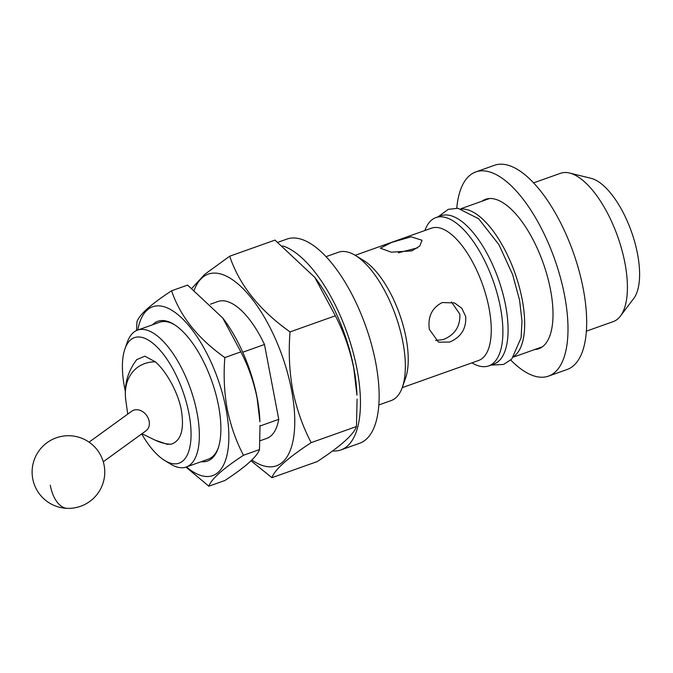 <?xml version="1.0" encoding="UTF-8"?>
<svg xmlns="http://www.w3.org/2000/svg" width="673" height="673" viewBox="0 0 673 673"><rect width="100%" height="100%" fill="white"/><g stroke="black" fill="none" stroke-linecap="round" stroke-linejoin="round"><path stroke-width="1.01" d="M461.922 209.034A78.707 32.716 70.4 0 1 522.189 299.535A78.707 32.716 70.4 0 1 514.222 356.126M533.613 182.854L560.474 173.306A78.707 32.716 70.4 0 1 569.543 173.037A78.707 32.716 70.4 0 1 624.923 263A78.707 32.716 70.4 0 1 620.413 316.1A78.707 32.716 70.4 0 1 613.212 321.618L586.36 331.175M569.543 173.037L590.987 178.295A66.122 27.484 70.4 0 1 637.516 253.881A66.122 27.484 70.4 0 1 633.722 298.484L620.413 316.1M424.882 230.511A78.707 32.716 70.4 0 1 435.953 217.581L441.143 215.739A78.707 32.716 70.4 0 1 505.591 305.433A78.707 32.716 70.4 0 1 493.881 364.051L488.691 365.893A78.707 32.716 70.4 0 1 471.941 362.856M435.953 217.581A78.707 32.716 70.4 0 1 500.401 307.283A78.707 32.716 70.4 0 1 488.691 365.893M355.167 255.303L431.528 228.147A70.228 29.191 70.4 0 1 489.035 308.192A70.228 29.191 70.4 0 1 478.587 360.492L402.227 387.648M326.077 256.649L338.41 252.266A78.707 32.716 70.4 0 1 355.411 255.454L363.681 260.51A70.228 29.191 70.4 0 1 406.021 337.711A70.228 29.191 70.4 0 1 405.541 378.226L402.319 387.379A78.707 32.716 70.4 0 1 391.148 400.578L378.815 404.969M449.707 342.044C461.072 337.173 466.397 328.651 465.691 316.495L461.796 308.251L454.544 302.926L442.178 302.556C431.906 307.855 427.633 316.806 429.366 329.408L438.527 342.162L449.707 342.044M435.641 340.513L443.499 339.512C454.982 334.7 460.425 326.228 459.827 314.098L451.432 301.967M355.411 255.454A78.707 32.716 70.4 0 1 402.858 341.968A78.707 32.716 70.4 0 1 402.319 387.379M391.4 242.507L380.363 248.186L391.307 252.182L411.901 250.878L419.826 245.923L421.996 240.244L411.161 236.795L391.4 242.507M417.714 247.832L398.366 252.796M277.949 242.28L286.967 239.066A108.378 45.041 70.4 0 1 375.702 362.579A108.378 45.041 70.4 0 1 359.584 443.288L340.9 449.934A108.378 45.041 70.4 0 1 332.546 450.969M282.694 245.889A108.378 45.041 70.4 0 1 357.018 369.225A108.378 45.041 70.4 0 1 340.9 449.934M314.804 277.394L315.301 278.042A101.716 42.273 70.4 0 1 353.796 367.904A101.716 42.273 70.4 0 1 356.951 395.186L353.788 368.358C350.01 349.674 343.861 332.151 335.347 315.797L314.804 277.394L274.996 240.101L229.686 256.211C239.403 285.058 259.526 310.287 290.038 331.907C288.448 351.861 289.34 371.244 292.721 390.071C296.574 408.991 302.724 426.505 311.162 442.641C287.766 457.968 274.693 469.653 271.934 477.687L251.046 460.82M271.934 477.687L317.244 461.577C340.639 446.241 353.712 434.556 356.471 426.531L357.069 399.089M194.236 290.063A101.716 42.273 70.4 0 1 243.819 289.424A101.716 42.273 70.4 0 1 291.535 390.046A101.716 42.273 70.4 0 1 251.879 460.004M210.489 304.179L217.993 301.504A72.65 30.201 70.4 0 1 264.481 344.5L278.757 419.338A72.65 30.201 70.4 0 1 266.676 438.417L259.963 440.798M278.757 419.338L260.047 425.992M242.734 352.231L264.481 344.5M191.914 288.28L204.651 274.407L229.686 256.211M290.038 331.907L335.347 315.797M311.162 442.641L356.471 426.531M222.729 317.993L223.226 318.632A89.602 37.242 70.4 0 1 257.145 397.802A89.602 37.242 70.4 0 1 259.921 421.828L257.128 398.256C253.797 381.768 248.379 366.305 240.858 351.87L222.729 317.993L187.607 285.083L171.581 290.786C180.154 316.243 197.904 338.502 224.832 357.573C223.428 375.181 224.218 392.292 227.196 408.898C230.595 425.58 236.021 441.034 243.466 455.276C222.83 468.812 211.288 479.117 208.857 486.2L224.883 480.505C245.527 466.969 257.061 456.664 259.5 449.581L260.03 425.37M208.857 486.2L185.975 467.104M137.788 330.022A89.602 37.242 70.4 0 1 180.028 316.436A89.602 37.242 70.4 0 1 226.01 408.873A89.602 37.242 70.4 0 1 186.471 466.936M152.485 324.798A74.165 30.823 70.4 0 1 173.836 324.302A74.165 30.823 70.4 0 1 218.548 405.819A74.165 30.823 70.4 0 1 218.044 448.613A74.165 30.823 70.4 0 1 201.168 461.712M125.287 391.055A66.602 27.677 70.4 0 1 124.505 387.253A66.602 27.677 70.4 0 1 124.959 348.824L127.264 342.288A72.65 30.201 70.4 0 1 137.57 330.106L159.627 322.266A72.65 30.201 70.4 0 1 174.585 324.765M218.321 447.781A72.65 30.201 70.4 0 1 208.302 459.171L186.253 467.012A72.65 30.201 70.4 0 1 170.563 464.067L164.649 460.458A66.602 27.677 70.4 0 1 141.7 433.917M137.57 330.106A72.65 30.201 70.4 0 1 197.063 412.902A72.65 30.201 70.4 0 1 186.253 467.012M124.959 348.824A66.602 27.677 70.4 0 1 157.347 347.318A66.602 27.677 70.4 0 1 188.945 413.55A66.602 27.677 70.4 0 1 164.649 460.458M136.501 330.544L136.964 321.702C139.345 314.67 150.878 304.364 171.581 290.786M243.466 455.276L259.5 449.581M224.832 357.573L240.858 351.87M141.919 433.749L154.975 440.083L166.988 444.222L171.085 444.256C181.003 440.891 184.436 429.626 181.382 410.463C178.623 393.764 166.761 371.589 155.37 361.864L144.872 356.177L136.77 359.618C127.626 371.572 123.958 384.948 125.75 399.77A44.216 34.769 -125.9 0 1 155.37 361.864M89.063 442.153L131.782 411.186A12.106 9.523 54.1 0 1 142.087 411.296A12.106 9.523 54.1 0 1 149.154 421.222A12.106 9.523 54.1 0 1 145.999 430.796L103.272 461.762M481.935 201.227A79.313 32.969 70.4 0 1 485.561 199.301A79.313 32.969 70.4 0 1 550.497 289.693A79.313 32.969 70.4 0 1 538.703 348.757A79.313 32.969 70.4 0 1 534.673 349.548M456.757 208.184A108.378 45.041 70.4 0 1 475.828 171.918A108.378 45.041 70.4 0 1 564.563 295.43A108.378 45.041 70.4 0 1 548.445 376.14A108.378 45.041 70.4 0 1 510.757 360.047M475.828 171.918L494.504 165.272A108.378 45.041 70.4 0 1 583.239 288.784A108.378 45.041 70.4 0 1 567.12 369.494L548.445 376.14M154.975 440.083A44.216 34.769 -125.9 0 0 171.085 444.256M50.265 485.233A36.325 19.273 91.3 0 0 67.637 508.376A36.325 36.325 0 0 0 103.112 461.232A36.325 36.325 0 0 0 32.119 471.26A36.325 36.325 0 0 0 67.637 508.376M513.516 357.069L542.329 346.822M438.115 216.815L448.302 209.337L457.918 208.277L478.638 218.759L498.929 244.661L512.649 274.66L519.573 300.175L522.004 321.114L521.104 337.711L511.774 359.062L503.665 364.43L490.853 365.128M127.71 414.139L125.75 399.77M460.778 208.756L489.591 198.51"/></g></svg>
